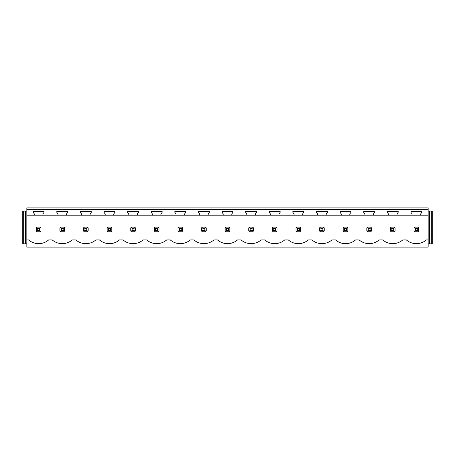 <?xml version="1.0" encoding="UTF-8"?>
<svg xmlns="http://www.w3.org/2000/svg" width="455" height="455" viewBox="0 0 455 455"><rect width="100%" height="100%" fill="white"/><g stroke="black" fill="none" stroke-linecap="round" stroke-linejoin="round"><path stroke-width="0.68" d="M26.839 247.088L428.161 247.088L428.161 239.933L426.369 239.933A15.333 15.333 0 0 1 406.349 239.933L402.76 239.933A15.333 15.333 0 0 1 382.74 239.933L379.151 239.933A15.333 15.333 0 0 1 359.132 239.933L355.548 239.933A15.333 15.333 0 0 1 335.528 239.933L331.94 239.933A15.333 15.333 0 0 1 311.92 239.933L308.331 239.933A15.333 15.333 0 0 1 288.311 239.933L284.722 239.933A15.333 15.333 0 0 1 264.702 239.933L261.119 239.933A15.333 15.333 0 0 1 241.099 239.933L237.51 239.933A15.333 15.333 0 0 1 217.49 239.933L213.901 239.933A15.333 15.333 0 0 1 193.881 239.933L190.298 239.933A15.333 15.333 0 0 1 170.278 239.933L166.689 239.933A15.333 15.333 0 0 1 146.669 239.933L143.08 239.933A15.333 15.333 0 0 1 123.06 239.933L119.472 239.933A15.333 15.333 0 0 1 99.452 239.933L95.868 239.933A15.333 15.333 0 0 1 75.849 239.933L72.26 239.933A15.333 15.333 0 0 1 52.24 239.933L48.651 239.933A15.333 15.333 0 0 1 28.631 239.933L26.839 239.933L26.839 247.088M428.161 209.351L428.161 207.912L26.839 207.912L26.839 209.351L428.161 209.351L428.161 239.933M26.839 209.351L26.839 215.209L34.37 215.209L34.37 213.987L33.204 212.326L33.204 211.399L44.078 211.399L44.078 212.326L42.918 213.987L42.918 215.209L57.973 215.209L57.973 213.987L56.812 212.326L56.812 211.399L67.687 211.399L67.687 212.326L66.527 213.987L66.527 215.209L81.581 215.209L81.581 213.987L80.421 212.326L80.421 211.399L91.296 211.399L91.296 212.326L90.13 213.987L90.13 215.209L105.19 215.209L105.19 213.987L104.03 212.326L104.03 211.399L114.899 211.399L114.899 212.326L113.739 213.987L113.739 215.209L128.793 215.209L128.793 213.987L127.633 212.326L127.633 211.399L138.508 211.399L138.508 212.326L137.347 213.987L137.347 215.209L152.402 215.209L152.402 213.987L151.242 212.326L151.242 211.399L162.117 211.399L162.117 212.326L160.956 213.987L160.956 215.209L176.011 215.209L176.011 213.987L174.851 212.326L174.851 211.399L185.725 211.399L185.725 212.326L184.559 213.987L184.559 215.209L199.62 215.209L199.62 213.987L198.454 212.326L198.454 211.399L209.328 211.399L209.328 212.326L208.168 213.987L208.168 215.209L223.223 215.209L223.223 213.987L222.063 212.326L222.063 211.399L232.937 211.399L232.937 212.326L231.777 213.987L231.777 215.209L246.832 215.209L246.832 213.987L245.672 212.326L245.672 211.399L256.546 211.399L256.546 212.326L255.38 213.987L255.38 215.209L270.441 215.209L270.441 213.987L269.275 212.326L269.275 211.399L280.149 211.399L280.149 212.326L278.989 213.987L278.989 215.209L294.044 215.209L294.044 213.987L292.884 212.326L292.884 211.399L303.758 211.399L303.758 212.326L302.598 213.987L302.598 215.209L317.653 215.209L317.653 213.987L316.492 212.326L316.492 211.399L327.367 211.399L327.367 212.326L326.207 213.987L326.207 215.209L341.261 215.209L341.261 213.987L340.101 212.326L340.101 211.399L350.97 211.399L350.97 212.326L349.81 213.987L349.81 215.209L364.87 215.209L364.87 213.987L363.704 212.326L363.704 211.399L374.579 211.399L374.579 212.326L373.418 213.987L373.418 215.209L388.473 215.209L388.473 213.987L387.313 212.326L387.313 211.399L398.188 211.399L398.188 212.326L397.027 213.987L397.027 215.209L412.082 215.209L412.082 213.987L410.922 212.326L410.922 211.399L421.796 211.399L421.796 212.326L420.63 213.987L420.63 215.209L428.161 215.209M40.182 231.754A2.787 2.787 0 0 0 40.614 231.402L40.967 230.969L40.967 227.887L40.614 227.454A2.787 2.787 0 0 0 40.182 227.108L40.614 227.454L39.574 228.501L37.714 228.501L37.714 230.355L36.673 231.402L37.1 231.754L40.182 231.754L40.614 231.402L39.574 230.355L39.574 228.501M36.32 230.969A2.787 2.787 0 0 0 36.673 231.402L36.32 230.969L36.32 227.887L36.673 227.454A2.787 2.787 0 0 1 37.1 227.108L36.673 227.454L37.714 228.501M414.033 230.969A2.787 2.787 0 0 0 414.386 231.402L414.818 231.754L417.9 231.754A2.787 2.787 0 0 0 418.327 231.402L418.68 230.969L418.68 227.887L418.327 227.454A2.787 2.787 0 0 0 417.9 227.108L418.327 227.454L417.286 228.501L415.426 228.501L415.426 230.355L414.386 231.402L414.033 230.969L414.033 227.887L414.386 227.454A2.787 2.787 0 0 1 414.818 227.108L414.386 227.454L415.426 228.501M134.612 227.108L131.529 227.108A2.787 2.787 0 0 0 131.103 227.454L130.75 227.887L130.75 230.969A2.787 2.787 0 0 0 131.103 231.402L131.529 231.754L134.612 231.754A2.787 2.787 0 0 0 135.044 231.402L135.397 230.969L135.397 227.887L135.044 227.454A2.787 2.787 0 0 0 134.612 227.108L135.044 227.454L134.003 228.501L132.143 228.501L132.143 230.355L131.103 231.402L130.75 230.969M63.791 227.108L60.708 227.108A2.787 2.787 0 0 0 60.276 227.454L59.929 227.887L59.929 230.969A2.787 2.787 0 0 0 60.276 231.402L60.708 231.754L63.791 231.754A2.787 2.787 0 0 0 64.223 231.402L64.576 230.969L64.576 227.887L64.223 227.454A2.787 2.787 0 0 0 63.791 227.108L64.223 227.454L63.177 228.501L61.323 228.501L61.323 230.355L60.276 231.402L59.929 230.969M110.394 228.501L111.435 227.454A2.787 2.787 0 0 0 111.003 227.108L111.788 227.887L111.788 230.969L111.435 231.402A2.787 2.787 0 0 1 111.003 231.754L111.435 231.402L110.394 230.355L110.394 228.501L108.535 228.501L108.535 230.355L107.494 231.402L107.92 231.754L111.003 231.754M107.141 230.969A2.787 2.787 0 0 0 107.494 231.402L107.141 230.969L107.141 227.887L107.494 227.454A2.787 2.787 0 0 1 107.92 227.108L107.494 227.454L108.535 228.501M87.4 227.108L84.317 227.108A2.787 2.787 0 0 0 83.885 227.454L83.532 227.887L83.532 230.969A2.787 2.787 0 0 0 83.885 231.402L84.317 231.754L87.4 231.754A2.787 2.787 0 0 0 87.826 231.402L88.179 230.969L88.179 227.887L87.826 227.454A2.787 2.787 0 0 0 87.4 227.108L87.826 227.454L86.786 228.501L84.926 228.501L84.926 230.355L83.885 231.402L83.532 230.969M252.65 231.754A2.787 2.787 0 0 0 253.077 231.402L253.429 230.969L253.429 227.887L253.077 227.454A2.787 2.787 0 0 0 252.65 227.108L253.077 227.454L252.036 228.501L250.176 228.501L250.176 230.355L249.135 231.402L249.567 231.754L252.65 231.754L253.077 231.402L252.036 230.355L252.036 228.501M248.783 230.969A2.787 2.787 0 0 0 249.135 231.402L248.783 230.969L248.783 227.887L249.135 227.454A2.787 2.787 0 0 1 249.567 227.108L249.135 227.454L250.176 228.501M323.471 231.754A2.787 2.787 0 0 0 323.897 231.402L324.25 230.969L324.25 227.887L323.897 227.454A2.787 2.787 0 0 0 323.471 227.108L323.897 227.454L322.857 228.501L320.997 228.501L320.997 230.355L319.956 231.402L320.388 231.754L323.471 231.754L323.897 231.402L322.857 230.355L322.857 228.501M319.603 230.969A2.787 2.787 0 0 0 319.956 231.402L319.603 230.969L319.603 227.887L319.956 227.454A2.787 2.787 0 0 1 320.388 227.108L319.956 227.454L320.997 228.501M390.424 230.969A2.787 2.787 0 0 0 390.777 231.402L391.209 231.754L394.292 231.754A2.787 2.787 0 0 0 394.724 231.402L395.071 230.969L395.071 227.887L394.724 227.454A2.787 2.787 0 0 0 394.292 227.108L394.724 227.454L393.677 228.501L391.823 228.501L391.823 230.355L390.777 231.402L390.424 230.969L390.424 227.887L390.777 227.454A2.787 2.787 0 0 1 391.209 227.108L390.777 227.454L391.823 228.501M347.08 231.754A2.787 2.787 0 0 0 347.506 231.402L347.859 230.969L347.859 227.887L347.506 227.454A2.787 2.787 0 0 0 347.08 227.108L347.506 227.454L346.465 228.501L344.606 228.501L344.606 230.355L343.565 231.402L343.997 231.754L347.08 231.754L347.506 231.402L346.465 230.355L346.465 228.501M343.212 230.969A2.787 2.787 0 0 0 343.565 231.402L343.212 230.969L343.212 227.887L343.565 227.454A2.787 2.787 0 0 1 343.997 227.108L343.565 227.454L344.606 228.501M370.683 227.108L367.6 227.108A2.787 2.787 0 0 0 367.174 227.454L366.821 227.887L366.821 230.969A2.787 2.787 0 0 0 367.174 231.402L367.6 231.754L370.683 231.754A2.787 2.787 0 0 0 371.115 231.402L371.468 230.969L371.468 227.887L371.115 227.454A2.787 2.787 0 0 0 370.683 227.108L371.115 227.454L370.074 228.501L368.214 228.501L368.214 230.355L367.174 231.402L366.821 230.969M275.645 228.501L276.685 227.454A2.787 2.787 0 0 0 276.253 227.108L277.038 227.887L277.038 230.969L276.685 231.402A2.787 2.787 0 0 1 276.253 231.754L276.685 231.402L275.645 230.355L275.645 228.501L273.785 228.501L273.785 230.355L272.744 231.402L273.171 231.754L276.253 231.754M272.391 230.969A2.787 2.787 0 0 0 272.744 231.402L272.391 230.969L272.391 227.887L272.744 227.454A2.787 2.787 0 0 1 273.171 227.108L272.744 227.454L273.785 228.501M204.824 228.501L205.865 227.454A2.787 2.787 0 0 0 205.432 227.108L206.217 227.887L206.217 230.969L205.865 231.402A2.787 2.787 0 0 1 205.432 231.754L205.865 231.402L204.824 230.355L204.824 228.501L202.964 228.501L202.964 230.355L201.923 231.402L202.35 231.754L205.432 231.754M201.571 230.969A2.787 2.787 0 0 0 201.923 231.402L201.571 230.969L201.571 227.887L201.923 227.454A2.787 2.787 0 0 1 202.35 227.108L201.923 227.454L202.964 228.501M181.215 228.501L182.256 227.454A2.787 2.787 0 0 0 181.829 227.108L182.609 227.887L182.609 230.969L182.256 231.402A2.787 2.787 0 0 1 181.829 231.754L182.256 231.402L181.215 230.355L181.215 228.501L179.355 228.501L179.355 230.355L178.314 231.402L178.747 231.754L181.829 231.754M177.962 230.969A2.787 2.787 0 0 0 178.314 231.402L177.962 230.969L177.962 227.887L178.314 227.454A2.787 2.787 0 0 1 178.747 227.108L178.314 227.454L179.355 228.501M154.353 230.969A2.787 2.787 0 0 0 154.706 231.402L155.138 231.754L158.221 231.754A2.787 2.787 0 0 0 158.653 231.402L159 230.969L159 227.887L158.653 227.454A2.787 2.787 0 0 0 158.221 227.108L158.653 227.454L157.606 228.501L155.746 228.501L155.746 230.355L154.706 231.402L154.353 230.969L154.353 227.887L154.706 227.454A2.787 2.787 0 0 1 155.138 227.108L154.706 227.454L155.746 228.501M228.427 228.501L229.474 227.454A2.787 2.787 0 0 0 229.041 227.108L229.826 227.887L229.826 230.969L229.474 231.402A2.787 2.787 0 0 1 229.041 231.754L229.474 231.402L228.427 230.355L228.427 228.501L226.573 228.501L226.573 230.355L225.526 231.402L225.959 231.754L229.041 231.754M225.174 230.969A2.787 2.787 0 0 0 225.526 231.402L225.174 230.969L225.174 227.887L225.526 227.454A2.787 2.787 0 0 1 225.959 227.108L225.526 227.454L226.573 228.501M299.862 231.754A2.787 2.787 0 0 0 300.294 231.402L300.647 230.969L300.647 227.887L300.294 227.454A2.787 2.787 0 0 0 299.862 227.108L300.294 227.454L299.253 228.501L297.394 228.501L297.394 230.355L296.347 231.402L296.779 231.754L299.862 231.754L300.294 231.402L299.253 230.355L299.253 228.501M296 230.969A2.787 2.787 0 0 0 296.347 231.402L296 230.969L296 227.887L296.347 227.454A2.787 2.787 0 0 1 296.779 227.108L296.347 227.454L297.394 228.501M42.918 215.209L34.37 215.209M420.63 215.209L412.082 215.209M397.027 215.209L388.473 215.209M373.418 215.209L364.87 215.209M349.81 215.209L341.261 215.209M326.207 215.209L317.653 215.209M302.598 215.209L294.044 215.209M278.989 215.209L270.441 215.209M255.38 215.209L246.832 215.209M231.777 215.209L223.223 215.209M208.168 215.209L199.62 215.209M184.559 215.209L176.011 215.209M160.956 215.209L152.402 215.209M137.347 215.209L128.793 215.209M113.739 215.209L105.19 215.209M90.13 215.209L81.581 215.209M66.527 215.209L57.973 215.209M26.839 215.209L26.839 239.933M23.677 211.075L23.677 243.835L22.75 243.835L22.75 211.075L26.839 211.075M25.446 211.075L25.446 243.835L26.839 243.835M23.677 243.835L25.446 243.835M428.161 243.835L429.554 243.835L429.554 211.075L428.161 211.075M429.554 211.075L431.323 211.075L431.323 243.835L429.554 243.835M431.323 243.835L432.25 243.835L432.25 211.075L431.323 211.075M40.182 227.108L37.1 227.108M37.714 230.355L39.574 230.355M61.323 228.501L60.276 227.454L60.708 227.108M61.323 230.355L63.177 230.355L63.177 228.501M63.791 231.754L64.223 231.402L63.177 230.355M84.926 228.501L83.885 227.454L84.317 227.108M84.926 230.355L86.786 230.355L86.786 228.501M87.4 231.754L87.826 231.402L86.786 230.355M111.003 227.108L107.92 227.108M108.535 230.355L110.394 230.355M132.143 228.501L131.103 227.454L131.529 227.108M132.143 230.355L134.003 230.355L134.003 228.501M134.612 231.754L135.044 231.402L134.003 230.355M158.221 227.108L155.138 227.108M155.746 230.355L157.606 230.355L157.606 228.501M158.221 231.754L158.653 231.402L157.606 230.355M181.829 227.108L178.747 227.108M179.355 230.355L181.215 230.355M205.432 227.108L202.35 227.108M202.964 230.355L204.824 230.355M229.041 227.108L225.959 227.108M226.573 230.355L228.427 230.355M252.65 227.108L249.567 227.108M250.176 230.355L252.036 230.355M276.253 227.108L273.171 227.108M273.785 230.355L275.645 230.355M299.862 227.108L296.779 227.108M297.394 230.355L299.253 230.355M323.471 227.108L320.388 227.108M320.997 230.355L322.857 230.355M347.08 227.108L343.997 227.108M344.606 230.355L346.465 230.355M368.214 228.501L367.174 227.454L367.6 227.108M368.214 230.355L370.074 230.355L370.074 228.501M370.683 231.754L371.115 231.402L370.074 230.355M394.292 227.108L391.209 227.108M391.823 230.355L393.677 230.355L393.677 228.501M394.292 231.754L394.724 231.402L393.677 230.355M417.9 227.108L414.818 227.108M415.426 230.355L417.286 230.355L417.286 228.501M417.9 231.754L418.327 231.402L417.286 230.355"/></g></svg>
